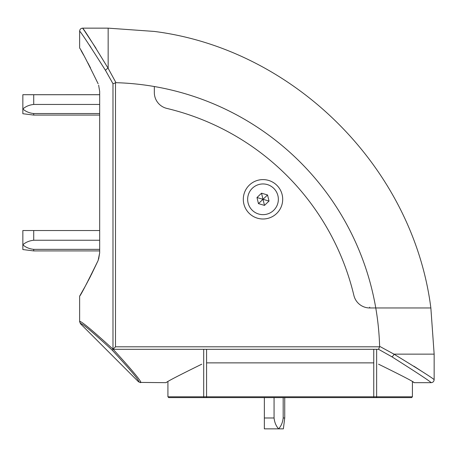 <?xml version="1.0" encoding="UTF-8"?>
<svg xmlns="http://www.w3.org/2000/svg" width="457" height="457" viewBox="0 0 457 457"><rect width="100%" height="100%" fill="white"/><g stroke="black" fill="none" stroke-linecap="round" stroke-linejoin="round"><path stroke-width="0.69" d="M243.307 199.298A19.697 19.697 0 0 0 263.004 218.994A19.697 19.697 0 0 0 282.694 199.298A19.697 19.697 0 0 0 263.004 179.601A19.697 19.697 0 0 0 243.307 199.298M115.484 82.728L115.484 346.812L112.176 350.119C93.148 332.57 82.671 323.705 80.746 323.533A2.988 2.982 90 0 1 79.878 321.42L79.627 321.665L79.878 321.42C81.883 321.608 92.92 330.839 112.988 349.114L112.988 83.722L105.544 70.475C89.629 45.334 80.992 32.224 79.627 31.133C80.952 32.161 89.589 45.277 105.544 70.475A2.988 1.999 149.7 0 1 108.155 68.322L115.969 82.683L112.988 83.722M115.484 346.812L379.567 346.812L379.613 346.332L393.974 354.146A2.988 1.999 120.3 0 1 391.82 356.751C416.961 372.666 430.077 381.309 431.162 382.669C430.134 381.349 417.018 372.706 391.82 356.751L378.579 349.308L113.187 349.308C131.462 369.376 140.687 380.418 140.876 382.423L140.636 382.669L138.517 381.795L80.506 323.779L79.627 321.665L79.627 296.187L85.048 286.619M138.517 381.795L138.768 381.549C138.591 379.624 129.731 369.147 112.176 350.119M98.638 85.173L99.677 91.423L99.677 252.835L98.118 260.513C86.881 283.42 80.718 295.313 79.627 296.187M378.55 364.178C401.457 375.42 413.351 381.584 414.225 382.669L412.42 381.624L412.42 396.796L411.603 397.613L168.736 397.613L167.919 396.796L203.696 396.796L203.696 349.308M96.061 48.356L84.893 31.459M84.516 30.91L82.614 28.145L108.155 28.145L154.335 31.436C294.365 49.23 413.065 167.93 430.86 307.961L434.15 354.146L393.974 354.146C419.686 369.85 433.076 378.367 434.15 379.681C433.019 378.327 419.629 369.81 393.974 354.146M166.108 382.669L140.876 382.423A2.988 2.982 180 0 1 138.768 381.549M206.581 362.875L373.752 362.875M201.783 364.178C178.916 375.397 167.022 381.561 166.108 382.669C166.919 381.618 178.813 375.454 201.783 364.178M89.115 44.717L90.926 47.397M90.526 67.956L87.91 62.94M83.654 55.126L81.032 50.504M98.118 83.745C86.899 60.878 80.735 48.985 79.627 48.071C80.683 48.882 86.847 60.775 98.118 83.745M85.128 286.47L87.498 282.089M87.961 281.221L90.715 275.937M91.08 275.217L98.118 260.513M98.638 259.085L99.677 252.835M379.613 346.332A271.572 271.572 0 0 0 375.768 307.961L369.742 307.961A16.298 16.298 0 0 1 353.889 295.451A252.647 252.647 0 0 0 166.851 108.412A16.298 16.298 0 0 1 154.335 92.554L154.335 86.527A271.572 271.572 0 0 0 115.969 82.683M422.976 372.112L413.939 366.234M79.627 48.071L79.627 31.133C79.809 29.322 80.803 28.328 82.614 28.145C83.957 29.248 92.468 42.644 108.155 68.322L108.155 28.145M379.567 346.812L378.579 349.308M375.768 307.961L369.742 307.961A16.298 16.298 0 0 1 353.889 295.451A252.647 252.647 0 0 0 166.851 108.412A16.298 16.298 0 0 1 154.335 92.554L154.335 86.527A271.572 271.572 0 0 1 375.768 307.961L430.86 307.961L375.768 307.961M252.413 188.187A15.349 15.349 0 0 1 274.109 188.707A15.349 15.349 0 0 1 273.594 210.409A15.349 15.349 0 0 1 251.893 209.889A15.349 15.349 0 0 1 252.413 188.187M269.019 201.063L267.545 194.968L261.524 193.197L256.983 197.527L258.462 203.628L264.477 205.393L269.019 201.063L263.004 199.298L264.477 205.393M256.983 197.527L263.004 199.298L258.462 203.628M267.545 194.968L263.004 199.298L261.524 193.197M206.581 349.308L206.581 396.796L373.752 396.796L373.752 397.613L376.06 397.613A0.817 0.577 -90 0 0 376.637 396.796L412.42 396.796M99.677 94.69L22.85 94.708L22.85 108.995C25.672 111.537 29.294 113.056 33.715 113.542L99.677 113.542M22.85 94.708L33.715 94.725L33.715 104.447C29.305 104.933 25.683 106.447 22.85 108.995L22.85 113.724L33.715 115.078L99.677 115.078L33.715 115.078L33.715 113.542M33.715 94.725L99.677 94.725M99.677 104.447L33.715 104.447M99.677 240.245L33.715 240.245L33.715 230.539L22.85 230.539L22.85 244.798C25.672 247.346 29.294 248.865 33.715 249.356L99.677 249.356M33.715 230.539L99.677 230.539M33.715 249.356L33.715 250.91L99.677 250.91M33.715 240.245C29.305 240.73 25.683 242.244 22.85 244.798L22.85 249.556L33.715 250.91M274.069 397.613L274.069 417.984L264.357 417.984L264.357 428.855L278.621 428.855C281.169 426.033 282.689 422.411 283.18 417.984L283.18 397.613M264.357 417.984L264.357 397.613M283.18 417.984L284.734 417.984L284.734 397.613M274.069 417.984C274.548 422.399 276.068 426.021 278.621 428.855L283.374 428.855L284.734 417.984M369.696 307.167L369.713 307.961M376.637 349.308L376.637 396.796L373.752 396.796L373.752 349.308M204.273 397.613A0.817 0.577 90 0 1 203.696 396.796L206.581 396.796L206.581 397.613M414.225 382.669L431.162 382.669C432.973 382.492 433.967 381.492 434.15 379.681L434.15 354.146M167.919 381.624L167.919 396.796M22.85 113.724L33.715 115.078"/></g></svg>
